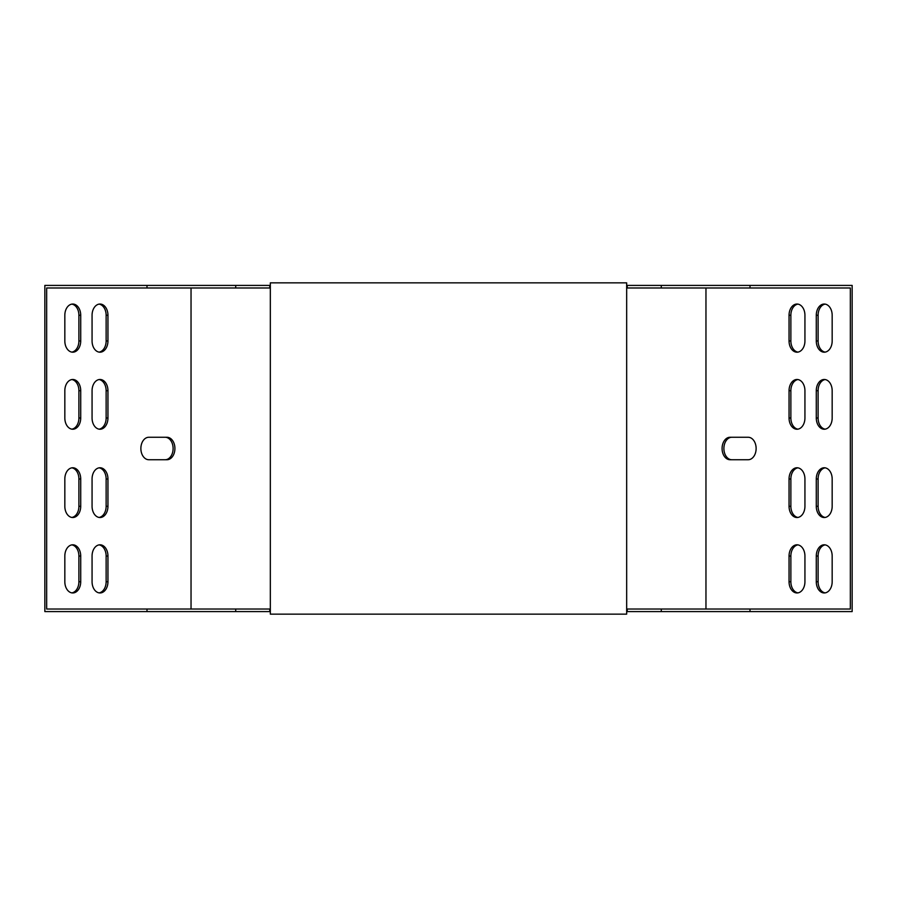 <?xml version="1.0" encoding="UTF-8"?>
<svg xmlns="http://www.w3.org/2000/svg" width="897" height="897" viewBox="0 0 897 897"><rect width="100%" height="100%" fill="white"/><g stroke="black" fill="none" stroke-linecap="round" stroke-linejoin="round"><path stroke-width="1.35" d="M626.667 285.414L852.15 285.414L852.15 611.586L626.667 611.586M270.333 611.586L44.85 611.586L44.85 285.414L146.996 285.414L146.996 287.982L46.666 287.982L46.666 609.018L270.333 609.018M750.004 285.414L750.004 287.982L850.334 287.982L850.334 609.018L626.667 609.018M270.333 285.414L146.996 285.414M750.004 287.982L626.667 287.982M270.333 287.982L146.996 287.982M797.893 517.446A11.235 7.95 90 0 1 790.862 506.289L790.862 478.998A11.235 7.95 90 0 1 797.893 467.83M825.139 517.446A11.235 7.95 90 0 1 818.098 506.289L818.098 478.998A11.235 7.95 90 0 1 825.139 467.83M797.893 352.117A11.235 7.95 90 0 1 790.862 340.961L790.862 315.273A11.235 7.95 90 0 1 797.893 304.117M797.893 592.883A11.235 7.95 90 0 1 790.862 581.727L790.862 556.039A11.235 7.95 90 0 1 797.893 544.883M825.139 592.883A11.235 7.95 90 0 1 818.098 581.727L818.098 556.039A11.235 7.95 90 0 1 825.139 544.883M825.139 352.117A11.235 7.95 90 0 1 818.098 340.961L818.098 315.273A11.235 7.95 90 0 1 825.139 304.117M731.84 459.735A11.235 7.95 90 0 1 723.89 448.5A11.235 7.95 90 0 1 731.84 437.265M825.139 429.17A11.235 7.95 90 0 1 818.098 418.002L818.098 390.711A11.235 7.95 90 0 1 825.139 379.554M797.893 429.17A11.235 7.95 90 0 1 790.862 418.002L790.862 390.711A11.235 7.95 90 0 1 797.893 379.554M804.934 506.289A11.235 7.95 90 0 1 796.985 517.524A11.235 7.95 90 0 1 789.046 506.289L789.046 478.998A11.235 7.95 90 0 1 796.985 467.763A11.235 7.95 90 0 1 804.934 478.998L804.934 506.289M832.169 506.289A11.235 7.95 90 0 1 824.231 517.524A11.235 7.95 90 0 1 816.281 506.289L816.281 478.998A11.235 7.95 90 0 1 824.231 467.763A11.235 7.95 90 0 1 832.169 478.998L832.169 506.289M804.934 315.273L804.934 340.961A11.235 7.95 90 0 1 796.985 352.196A11.235 7.95 90 0 1 789.046 340.961L789.046 315.273A11.235 7.95 90 0 1 796.985 304.038A11.235 7.95 90 0 1 804.934 315.273M789.046 581.727L789.046 556.039A11.235 7.95 90 0 1 796.985 544.804A11.235 7.95 90 0 1 804.934 556.039L804.934 581.727A11.235 7.95 90 0 1 796.985 592.962A11.235 7.95 90 0 1 789.046 581.727L790.862 581.727M705.961 609.018L705.961 287.982M816.281 581.727L816.281 556.039A11.235 7.95 90 0 1 824.231 544.804A11.235 7.95 90 0 1 832.169 556.039L832.169 581.727A11.235 7.95 90 0 1 824.231 592.962A11.235 7.95 90 0 1 816.281 581.727L818.098 581.727M832.169 315.273L832.169 340.961A11.235 7.95 90 0 1 824.231 352.196A11.235 7.95 90 0 1 816.281 340.961L816.281 315.273A11.235 7.95 90 0 1 824.231 304.038A11.235 7.95 90 0 1 832.169 315.273M730.023 437.265L748.188 437.265A11.235 7.95 90 0 1 756.126 448.5A11.235 7.95 90 0 1 748.188 459.735L730.023 459.735A11.235 7.95 90 0 1 722.085 448.5A11.235 7.95 90 0 1 730.023 437.265M816.281 418.002L816.281 390.711A11.235 7.95 90 0 1 824.231 379.476A11.235 7.95 90 0 1 832.169 390.711L832.169 418.002A11.235 7.95 90 0 1 824.231 429.237A11.235 7.95 90 0 1 816.281 418.002L818.098 418.002M789.046 418.002L789.046 390.711A11.235 7.95 90 0 1 796.985 379.476A11.235 7.95 90 0 1 804.934 390.711L804.934 418.002A11.235 7.95 90 0 1 796.985 429.237A11.235 7.95 90 0 1 789.046 418.002L790.862 418.002M750.004 611.586L750.004 609.018M191.039 609.018L191.039 287.982M92.066 390.711L92.066 418.002A11.235 7.95 90 0 0 100.016 429.237A11.235 7.95 90 0 0 107.954 418.002L107.954 390.711A11.235 7.95 90 0 0 100.016 379.476A11.235 7.95 90 0 0 92.066 390.711M92.066 506.289A11.235 7.95 90 0 0 100.016 517.524A11.235 7.95 90 0 0 107.954 506.289L107.954 478.998A11.235 7.95 90 0 0 100.016 467.763A11.235 7.95 90 0 0 92.066 478.998L92.066 506.289M64.831 390.711L64.831 418.002A11.235 7.95 90 0 0 72.769 429.237A11.235 7.95 90 0 0 80.719 418.002L80.719 390.711A11.235 7.95 90 0 0 72.769 379.476A11.235 7.95 90 0 0 64.831 390.711M64.831 506.289A11.235 7.95 90 0 0 72.769 517.524A11.235 7.95 90 0 0 80.719 506.289L80.719 478.998A11.235 7.95 90 0 0 72.769 467.763A11.235 7.95 90 0 0 64.831 478.998L64.831 506.289M148.812 437.265A11.235 7.95 90 0 0 140.874 448.5A11.235 7.95 90 0 0 148.812 459.735L166.977 459.735A11.235 7.95 90 0 0 174.915 448.5A11.235 7.95 90 0 0 166.977 437.265L148.812 437.265M92.066 340.961A11.235 7.95 90 0 0 100.016 352.196A11.235 7.95 90 0 0 107.954 340.961L107.954 315.273A11.235 7.95 90 0 0 100.016 304.038A11.235 7.95 90 0 0 92.066 315.273L92.066 340.961M64.831 340.961A11.235 7.95 90 0 0 72.769 352.196A11.235 7.95 90 0 0 80.719 340.961L80.719 315.273A11.235 7.95 90 0 0 72.769 304.038A11.235 7.95 90 0 0 64.831 315.273L64.831 340.961M107.954 556.039A11.235 7.95 90 0 0 100.016 544.804A11.235 7.95 90 0 0 92.066 556.039L92.066 581.727A11.235 7.95 90 0 0 100.016 592.962A11.235 7.95 90 0 0 107.954 581.727L107.954 556.039L106.138 556.039A11.235 7.95 90 0 0 99.107 544.883M80.719 556.039A11.235 7.95 90 0 0 72.769 544.804A11.235 7.95 90 0 0 64.831 556.039L64.831 581.727A11.235 7.95 90 0 0 72.769 592.962A11.235 7.95 90 0 0 80.719 581.727L80.719 556.039L78.902 556.039A11.235 7.95 90 0 0 71.861 544.883M146.996 611.586L146.996 609.018M71.861 429.17A11.235 7.95 90 0 0 78.902 418.002L78.902 390.711A11.235 7.95 90 0 0 71.861 379.554M71.861 517.446A11.235 7.95 90 0 0 78.902 506.289L78.902 478.998A11.235 7.95 90 0 0 71.861 467.83M99.107 429.17A11.235 7.95 90 0 0 106.138 418.002L106.138 390.711A11.235 7.95 90 0 0 99.107 379.554M99.107 517.446A11.235 7.95 90 0 0 106.138 506.289L106.138 478.998A11.235 7.95 90 0 0 99.107 467.83M165.16 459.735A11.235 7.95 90 0 0 173.11 448.5A11.235 7.95 90 0 0 165.16 437.265M99.107 352.117A11.235 7.95 90 0 0 106.138 340.961L106.138 315.273A11.235 7.95 90 0 0 99.107 304.117M71.861 352.117A11.235 7.95 90 0 0 78.902 340.961L78.902 315.273A11.235 7.95 90 0 0 71.861 304.117M99.107 592.883A11.235 7.95 90 0 0 106.138 581.727L106.138 556.039M71.861 592.883A11.235 7.95 90 0 0 78.902 581.727L78.902 556.039M661.291 611.586L661.291 609.018M627.238 611.586L627.238 609.018M269.762 611.586L269.762 609.018M235.709 611.586L235.709 609.018M235.709 285.414L235.709 287.982M269.762 285.414L269.762 287.982M627.238 285.414L627.238 287.982M661.291 285.414L661.291 287.982M270.333 282.847L270.333 614.153L626.667 614.153L626.667 282.847L270.333 282.847M78.902 581.727L80.719 581.727M106.138 581.727L107.954 581.727M78.902 340.961L80.719 340.961M78.902 315.273L80.719 315.273M106.138 340.961L107.954 340.961M106.138 315.273L107.954 315.273M106.138 478.998L107.954 478.998M106.138 506.289L107.954 506.289M106.138 418.002L107.954 418.002M106.138 390.711L107.954 390.711M78.902 478.998L80.719 478.998M78.902 506.289L80.719 506.289M78.902 418.002L80.719 418.002M78.902 390.711L80.719 390.711M818.098 556.039L816.281 556.039M790.862 556.039L789.046 556.039M818.098 340.961L816.281 340.961M818.098 315.273L816.281 315.273M790.862 340.961L789.046 340.961M790.862 315.273L789.046 315.273M790.862 478.998L789.046 478.998M790.862 506.289L789.046 506.289M790.862 390.711L789.046 390.711M818.098 478.998L816.281 478.998M818.098 506.289L816.281 506.289M818.098 390.711L816.281 390.711"/></g></svg>
